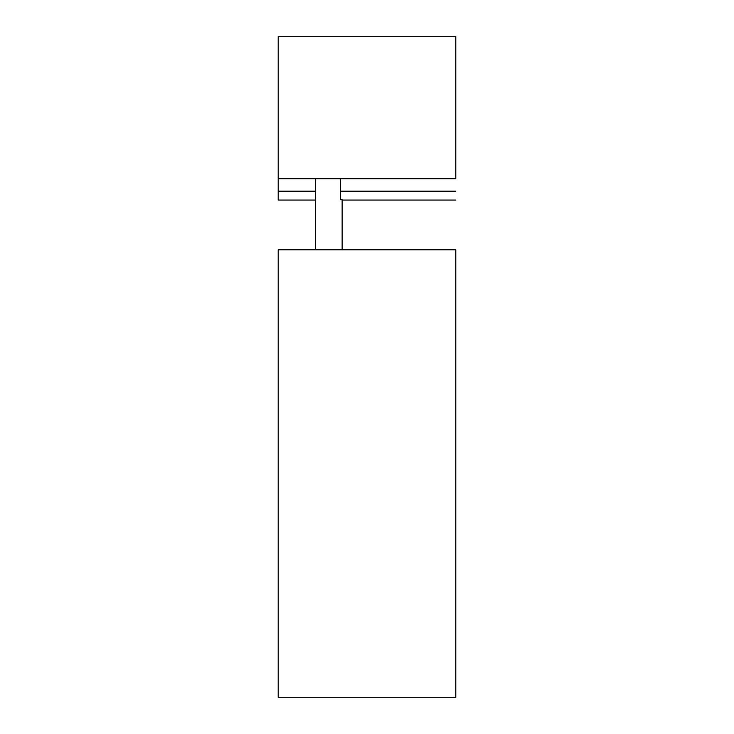 <?xml version="1.0" encoding="UTF-8"?>
<svg xmlns="http://www.w3.org/2000/svg" width="734" height="734" viewBox="0 0 734 734"><rect width="100%" height="100%" fill="white"/><g stroke="black" fill="none" stroke-linecap="round" stroke-linejoin="round"><path stroke-width="1.1" d="M278.214 200.07L278.214 36.7L278.214 200.07L315.501 200.07L278.214 200.07M315.501 199.731L315.501 191.198L278.214 191.198L315.501 191.198L315.501 178.766L315.501 199.731M455.786 178.766L278.214 178.766L455.786 178.766L455.786 36.7L278.214 36.7L455.786 36.7L455.786 178.766M340.365 199.731L340.365 178.766L340.365 191.198L455.786 191.198L340.365 191.198L340.365 199.731L342.136 199.731L340.365 199.731M342.136 200.07L455.786 200.07L342.136 200.07M315.501 249.799L315.501 199.832L315.501 249.799M342.136 249.799L342.136 199.731L342.136 249.799M278.214 249.799L455.786 249.799L278.214 249.799L278.214 697.3L278.214 249.799M278.214 697.3L455.786 697.3L455.786 249.799L455.786 697.3L278.214 697.3"/></g></svg>
